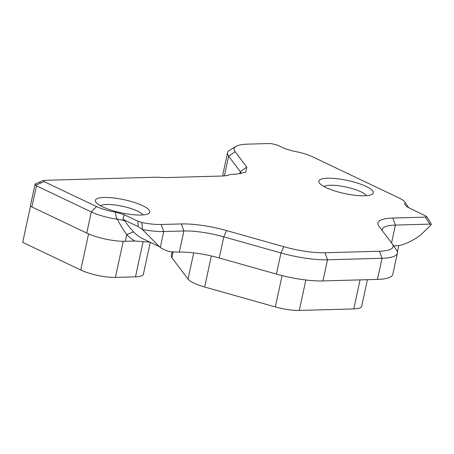 <?xml version="1.0" encoding="UTF-8"?>
<svg xmlns="http://www.w3.org/2000/svg" width="454" height="454" viewBox="0 0 454 454"><rect width="100%" height="100%" fill="white"/><g stroke="black" fill="none" stroke-linecap="round" stroke-linejoin="round"><path stroke-width="0.68" d="M30.554 206.025L22.7 242.357L80.761 269.999A25.061 6.027 12.2 0 0 115.418 277.4L135.485 276.844A25.061 6.027 12.2 0 0 143.373 274.233L150.28 242.305M31.888 206.95A5.567 1.339 -167.8 0 1 30.452 205.662L35.128 184.057L40.06 181.821A5.567 0.726 67.6 0 0 40.145 183.314L35.718 185.238L36.456 185.817L31.888 206.95L86.754 233.072A27.847 6.697 12.2 0 0 125.264 241.295L134.895 241.029L149.922 242.135M35.662 183.915C34.924 183.779 34.947 184.222 35.718 185.238M44.418 180.329L43.283 180.493L44.191 181.651L96.475 206.542A22.274 5.357 12.2 0 0 115.282 212.086L123.948 214.566L137.88 221.2L141.875 222.522C148.878 223.936 155.313 224.594 161.187 224.497L181.35 223.936A47.335 11.384 -167.8 0 1 226.563 230.581L283.75 246.692A43.158 10.38 12.2 0 0 324.973 252.753L379.493 251.232A43.158 10.38 12.2 0 0 392.307 243.94A43.158 10.38 12.2 0 0 392.114 243.673L379.028 226.33A47.335 11.384 -167.8 0 1 378.818 226.041A47.335 11.384 -167.8 0 1 392.869 218.045L425.415 217.137L426.584 216.467L406.739 206.689L404.605 204.022A22.274 5.357 12.2 0 0 404.656 201.814A22.274 5.357 12.2 0 0 399.327 198.103L312.443 156.743A22.274 5.357 12.2 0 0 293.642 151.199L284.976 148.719L277.547 145.184L271.169 143.56A43.158 10.38 12.2 0 0 267.798 143.572L247.731 144.134A43.158 10.38 12.2 0 0 236.006 146.398A43.158 10.38 12.2 0 0 235.11 151.693L246.76 167.129L245.824 172.06L236.54 174.137L230.246 174.489A33.414 8.036 -167.8 0 1 221.541 176.038L167.021 177.554A33.414 8.036 -167.8 0 1 159.978 177.366A22.274 5.357 12.2 0 0 155.285 177.242L44.418 180.329M223.26 175.959A48.731 11.719 -167.8 0 1 222.993 173.871L227.562 152.737A48.731 11.719 -167.8 0 1 229.662 150.217L236.006 146.398M392.307 243.94L396.507 250.035A48.731 11.719 -167.8 0 1 397.381 253.196L392.806 274.329A48.731 11.719 -167.8 0 1 377.473 279.409L322.953 280.924A48.731 11.719 -167.8 0 1 276.412 274.085L219.225 257.974L223.794 236.84A41.768 10.045 12.2 0 0 183.898 230.978L163.735 231.54C157.442 231.665 150.342 230.99 142.437 229.514L138.164 226.597L123.034 219.396L123.948 214.566M142.391 229.508L160.285 247.498A70.262 47.727 -64.5 0 0 170.551 251.822L174.96 251.919A69.615 47.284 -64.5 0 0 179.33 252.106L179.801 252.101A41.768 10.045 -167.8 0 1 219.225 257.974M115.282 212.086L116.627 218.8L117.393 219.271A27.847 6.697 -167.8 0 1 91.322 211.939L36.456 185.817M327.612 178.212A27.847 6.697 -167.8 0 1 360.646 184.176A27.847 6.697 -167.8 0 1 372.081 194.318A27.847 6.697 -167.8 0 1 344.648 193.54A27.847 6.697 -167.8 0 1 319.344 182.917A27.847 6.697 -167.8 0 1 327.612 178.212M104.136 197.456A27.847 6.697 -167.8 0 1 137.17 203.42A27.847 6.697 -167.8 0 1 148.606 213.562A27.847 6.697 -167.8 0 1 121.173 212.784A27.847 6.697 -167.8 0 1 95.868 202.161A27.847 6.697 -167.8 0 1 104.136 197.456M426.584 216.467L430.585 222.738L431.3 224.531L429.87 224.123L395.417 225.082A41.768 10.045 12.2 0 0 382.274 229.435A41.768 10.045 12.2 0 0 382.319 230.689M431.3 224.531A69.615 47.284 -64.5 0 1 425.954 229.883L420.796 234.832A70.262 47.727 -64.5 0 1 399.861 245.432L395.355 245.779A69.615 47.284 -64.5 0 1 393.72 245.994M141.881 222.522L142.437 229.514M142.914 214.929A22.274 5.357 12.2 0 0 128.42 207.756A22.274 5.357 12.2 0 0 106.684 204.493A22.274 5.357 12.2 0 0 100.487 205.753M366.389 195.685A22.274 5.357 12.2 0 0 351.895 188.512A22.274 5.357 12.2 0 0 330.16 185.249A22.274 5.357 12.2 0 0 323.963 186.509M123.034 219.396L124.657 220.74L116.627 218.8M241.085 173.632L240.297 171.629L228.646 156.193A48.731 11.719 -167.8 0 1 227.562 152.737M397.381 253.196A48.731 11.719 -167.8 0 1 382.041 258.269L327.521 259.79A48.731 11.719 -167.8 0 1 280.981 252.952L223.794 236.84L226.563 230.581M124.657 220.74C127.795 225.207 130.775 228.912 133.59 231.863L126.717 234.559C123.63 230.462 120.52 225.366 117.393 219.271M133.59 231.863A69.615 47.284 115.5 0 0 143.396 239.025L158.656 246.289M134.895 241.029A75.182 51.064 -64.5 0 1 126.717 234.559L125.264 241.295M172.111 252.066L171.289 255.88A25.061 6.027 12.2 0 0 171.85 257.656L188.03 279.096A25.061 6.027 12.2 0 0 204.635 287.002L275.334 306.927A25.061 6.027 12.2 0 0 299.271 310.44L353.791 308.924A25.061 6.027 12.2 0 0 361.679 306.314L367.434 279.687M44.191 181.651L40.145 183.314M86.754 233.072L91.322 211.939L96.475 206.542M429.87 224.123L425.415 217.137M138.164 226.597L137.88 221.2M160.285 247.498L163.735 231.54L161.187 224.497M239.82 173.831L240.297 171.629L246.76 167.129M224.395 175.868L228.646 156.193L235.11 151.693M391.558 242.935L395.417 225.082L392.869 218.045M377.473 279.409L382.041 258.269L379.493 251.232M322.953 280.924L327.521 259.79L324.973 252.753M276.412 274.085L280.981 252.952L283.75 246.692M179.33 252.106L183.898 230.978L181.35 223.936M149.241 241.812L148.787 242.09M211.348 255.96L204.635 287.002M282.11 275.595L275.334 306.927M193.699 252.878L188.03 279.096M173.053 252.095L171.85 257.656M360.067 279.891L353.791 308.924M305.854 279.987L299.271 310.44M143.072 241.749L135.485 276.844M123.221 241.307L115.418 277.4M88.57 233.889L80.761 269.999M40.06 181.821L43.283 180.493M404.656 201.814L408.634 207.586M397.375 251.942L398.726 245.688"/></g></svg>
